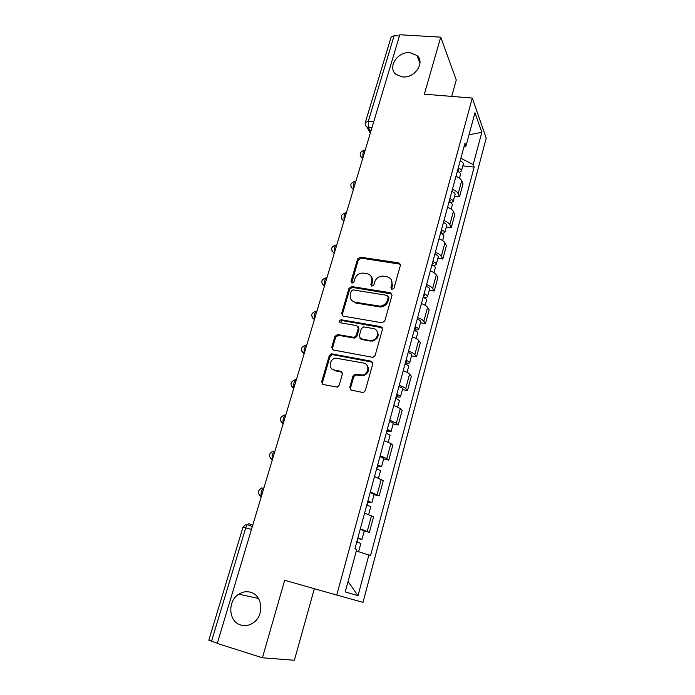 <?xml version="1.0" encoding="UTF-8"?>
<svg xmlns="http://www.w3.org/2000/svg" width="695" height="695" viewBox="0 0 695 695"><rect width="100%" height="100%" fill="white"/><g stroke="black" fill="none" stroke-linecap="round" stroke-linejoin="round"><path stroke-width="1.04" d="M392.067 289.329L394.022 288.06L400.398 265.308L398.817 262.858L360.279 257.176L357.604 258.957L351.062 281.293L352.269 283.021L354.024 281.762L354.876 278.851C356.344 275.02 359.107 273.1 363.146 273.083L366.812 273.63C370.835 274.664 372.468 277.288 371.703 281.475L370.861 284.411L371.929 286.14L373.867 284.881L374.701 281.953C376.16 278.104 378.931 276.167 383.014 276.132L386.785 276.697C390.868 277.748 392.545 280.389 391.798 284.62L390.964 287.582L392.067 289.329M250.539 592.244C246.499 591.15 242.59 591.793 238.819 594.173C227.239 600.975 228.464 621.869 240.852 625.048C245.266 626.291 249.496 625.483 253.536 622.624C264.604 615.118 262.475 595.042 250.539 592.244M409.85 52.664C397.297 51.274 386.889 68.11 396.358 74.617L402.683 76.919C414.889 78.396 425.496 62.272 416.887 55.444L409.85 52.664M349.733 387.454L351.288 390.156L362.442 392.397L363.528 392.354L365.301 390.564L372.789 363.841L371.208 361.174L331.35 353.816L329.3 355.632L321.62 381.833L323.114 384.5L337.284 387.124L339.134 385.334L342.4 373.98L340.871 371.321L334.33 370.053C328.023 369.141 329.256 358.898 335.72 358.151L363.555 363.042C369.757 363.885 369.062 373.849 362.686 375.013L354.884 374.24L352.982 376.047L349.733 387.454L350.48 388.14L350.723 389.956M336.745 595.059L284.681 580.29L262.415 657.791L217.274 643.431L399.816 34.75L440.726 37.148L424.341 94.181L472.296 98.064L336.745 595.059L363.007 602.348L486.213 138.209L472.296 98.064M381.989 322.784L384.804 320.96L392.006 295.245L390.434 292.734L351.74 286.557L349.003 288.338L341.61 313.575L343.104 316.095L381.989 322.784M382.493 329.213L375.144 355.432L373.137 357.256L372.312 357.256L333.209 349.976L331.715 347.387L334.947 336.337L337.718 334.538L354.033 337.37L356.188 335.546L358.29 328.205L356.761 325.642L340.472 322.793C338.908 321.681 339.082 320.664 341.019 319.743L380.912 326.633L382.493 329.213M451.689 96.397L456.259 79.995L440.726 37.148M262.415 657.791L294.376 660.25L314.34 588.7M217.344 643.214L208.813 640.199L242.946 527.297L245.717 527.896L211.506 641.363M365.405 122.19L391.111 37.148L394.126 35.697L368.307 121.338L368.402 127.541L370.722 131.755M399.434 36.01L394.126 35.697M452.428 189.344C455.486 190.621 457.406 192.055 458.187 193.644L461.68 180.683C460.915 179.049 459.004 177.599 455.963 176.313M461.68 180.683L463.018 183.836L459.551 196.728L454.66 196.146M458.187 193.644L459.551 196.728M446.338 226.961L451.255 227.604L454.782 214.477L453.383 211.489C452.584 209.942 450.638 208.535 447.563 207.266M443.966 220.532C447.059 221.792 449.013 223.182 449.83 224.685L451.255 227.604M437.867 258.323L442.819 259.035L446.407 245.665L444.939 242.85C444.105 241.391 442.124 240.036 439.014 238.793M435.348 252.302C438.476 253.536 440.465 254.865 441.325 256.29L442.819 259.035M429.241 290.249L434.219 291.031L437.876 277.427L436.338 274.786C435.47 273.413 433.454 272.119 430.309 270.885M426.574 284.646C429.736 285.862 431.769 287.139 432.655 288.468L434.219 291.031M420.458 322.767L425.47 323.609L429.189 309.753L427.59 307.303C426.678 306.026 424.628 304.784 421.439 303.576M417.634 317.589C420.84 318.788 422.908 320.004 423.828 321.238L425.47 323.609M411.518 355.875L416.548 356.796L420.345 342.687L418.668 340.42C417.721 339.247 415.627 338.065 412.404 336.875M408.53 351.149C411.779 352.33 413.881 353.486 414.846 354.624L416.548 356.796M402.405 389.608L407.47 390.599L411.336 376.221L409.581 374.162C408.591 373.085 406.471 371.964 403.204 370.8M399.26 385.343C402.535 386.498 404.681 387.593 405.689 388.627L407.47 390.599M393.127 423.967L398.218 425.036L402.153 410.389L400.329 408.538L393.822 405.367M389.799 420.188L396.358 423.272L398.218 425.036M383.666 458.978L388.792 460.133L392.797 445.208L390.894 443.566L384.266 440.595M380.165 455.711L386.846 458.587L388.792 460.133M374.032 494.658L379.183 495.9L383.266 480.679L374.527 476.509M370.348 491.912L379.183 495.9M364.206 531.032L369.384 532.353L373.554 516.845L364.588 513.127M360.331 528.834L369.384 532.353M463.878 147.14L465.971 146.011L474.972 112.764L481.826 132.302L473.199 164.593L460.863 158.26M356.318 550.97L370.565 555.54L474.172 167.087L473.199 164.593M368.932 554.827L358.012 595.676L345.233 591.914L356.726 549.484L354.937 548.702L464.92 143.3L465.971 146.011M462.835 165.879L474.172 167.087M481.826 132.302L469.003 134.813M348.047 581.55L358.012 595.676M391.572 289.155L392.432 285.515L391.276 279.703M371.13 276.445C372.546 278.104 372.963 280.085 372.372 282.379L371.504 286.001M400.407 264.222L360.966 258.114L358.299 259.895L351.74 282.9M391.98 294.002L352.191 287.409L349.715 289.216L342.348 314.401L342.435 315.851M388.279 297.13L387.185 295.366L353.008 289.885L351.279 291.153L350.376 294.246C349.576 298.45 351.184 301.109 355.197 302.212L379.783 306.156C383.579 305.817 386.116 303.854 387.402 300.275L388.279 297.13L388.922 297.999L388.305 296.418M351.852 300.544L355.901 303.063L355.197 302.212M388.922 297.999L388.045 301.135C386.759 304.714 384.231 306.669 380.443 307.008L355.901 303.063M358.194 326.728L359.002 329.013L356.9 336.337L354.754 338.161L338.465 335.32L335.702 337.118L332.479 348.143L332.636 349.776M382.406 327.779L342.105 320.577L340.176 322.706M369.862 340.315L371.703 340.359C378.436 339.803 379.731 329.326 373.198 328.518L363.546 326.902L361.322 328.735L359.219 336.085L360.757 338.673L372.39 341.141C378.097 339.012 379.54 335.555 376.716 330.751M360.045 338.404L361.469 339.464L360.757 338.673M370.557 341.097L361.469 339.464M366.821 364.997C369.966 369.549 368.828 373.128 363.398 375.726L355.614 374.953L353.712 376.76L350.48 388.14M332.14 369.088L334.33 370.053M342.192 372.242L335.103 370.765M372.633 362.208L332.123 354.563L330.073 356.379L322.419 382.528L322.662 384.352M457.336 171.265C459.482 172.195 460.559 173.211 460.559 174.306L460.481 174.61M457.875 169.276L458.683 170.371L457.388 171.074M458.231 167.947C460.377 168.885 461.454 169.901 461.454 171.005L459.378 172.395M460.133 160.953C462.271 161.9 463.339 162.925 463.33 164.037L463.252 164.35M449.005 201.958C451.185 202.879 452.28 203.852 452.297 204.886L452.219 205.164M449.587 199.83L450.421 200.881L449.126 201.507M449.926 198.588C452.097 199.508 453.192 200.49 453.209 201.524L450.742 202.827M451.854 191.464C454.017 192.393 455.112 193.384 455.121 194.435L455.043 194.722M440.534 233.207C442.732 234.111 443.853 235.049 443.897 236.005L443.818 236.274M441.151 230.931L442.003 231.921L440.726 232.486M441.464 229.776C443.662 230.679 444.774 231.617 444.817 232.59L441.759 233.755M443.427 222.522C445.617 223.434 446.729 224.389 446.763 225.371L446.694 225.64M431.899 265.021C434.123 265.907 435.27 266.802 435.331 267.697L435.27 267.94M432.559 262.588L433.445 263.535L432.168 264.022M432.846 261.52C435.07 262.415 436.217 263.309 436.278 264.213C436.043 265.116 434.67 265.421 432.16 265.116M434.853 254.144C437.068 255.039 438.206 255.951 438.258 256.863L438.189 257.115M423.107 297.417C425.366 298.294 426.53 299.137 426.617 299.962L426.556 300.179M423.811 294.828L424.723 295.714L423.455 296.139M424.08 293.855C426.33 294.732 427.495 295.584 427.573 296.418C427.356 297.243 425.974 297.486 423.42 297.13L423.325 297.495M426.113 286.34C428.363 287.226 429.519 288.086 429.597 288.929L429.536 289.163M414.159 330.412C416.444 331.272 417.634 332.071 417.747 332.818L417.686 333.018M414.906 327.658L415.845 328.492L414.585 328.839M415.141 326.789C417.417 327.649 418.616 328.457 418.72 329.204C418.529 329.951 417.148 330.125 414.576 329.734L414.376 330.49M417.217 319.135C419.493 319.995 420.675 320.812 420.779 321.585L420.718 321.794M405.037 364.024C407.348 364.866 408.573 365.622 408.703 366.282L408.66 366.465M405.837 361.105L406.792 361.878L405.55 362.138M406.045 360.331C408.347 361.174 409.564 361.93 409.694 362.608C409.529 363.268 408.147 363.381 405.576 362.946L405.255 364.102M408.156 352.53C410.458 353.381 411.666 354.155 411.796 354.85L411.744 355.032M395.75 398.27L399.451 400.529M396.593 395.168L397.583 395.881L396.35 396.063M396.776 394.508C399.104 395.333 400.355 396.037 400.502 396.637C400.363 397.201 398.991 397.245 396.402 396.767L395.968 398.348M398.93 386.559C401.258 387.393 402.492 388.114 402.64 388.722L402.596 388.887M386.281 433.167L390.077 435.244M387.176 429.884L388.192 430.535L386.967 430.631M387.323 429.328L391.146 431.308C391.024 431.777 389.66 431.751 387.054 431.23L386.507 433.237M389.521 421.231L393.283 423.377M376.638 468.734L380.521 470.628M377.576 465.259L378.627 465.841L377.42 465.858M377.698 464.825L381.598 466.64L377.533 466.345L376.864 468.804M379.93 456.572L383.788 458.526M366.804 504.987L370.783 506.69M367.794 501.321L368.871 501.833L367.681 501.755M367.881 500.999L371.868 502.65L367.82 502.129L367.03 505.057M370.166 492.59L374.11 494.353M356.77 541.952L360.853 543.447M357.821 538.086L358.933 538.529L357.751 538.347M357.873 537.887L361.956 539.363L357.934 538.608L357.004 542.022M360.201 529.312L364.25 530.876M252.737 525.194L249.158 523.804C247.872 523.63 246.725 524.994 245.717 527.896L251.468 529.434M371.886 127.871L366.96 127.107L365.431 125.126M377.15 494.579L381.277 479.263M386.846 458.587L390.894 443.566M396.358 423.272L400.329 408.538M405.689 388.627L409.581 374.162M414.846 354.624L418.668 340.42M423.828 321.238L427.59 307.303M432.655 288.468L436.338 274.786M441.325 256.29L444.939 242.85M449.83 224.685L453.383 211.489M367.273 531.275L371.478 515.664M365.222 150.085C363.32 150.589 362.564 153.091 362.981 157.574M362.738 158.364L360.349 156.036M355.927 181.082C353.964 181.725 353.199 184.271 353.642 188.71M346.466 212.635C344.433 213.435 343.66 216.023 344.138 220.402M336.832 244.779C334.738 245.735 333.947 248.367 334.451 252.693M327.006 277.522C324.852 278.634 324.044 281.319 324.591 285.576M317.007 310.873C314.783 312.151 313.966 314.887 314.548 319.083M306.816 344.868C304.523 346.31 303.689 349.099 304.306 353.234M296.426 379.505C294.063 381.129 293.212 383.97 293.872 388.036M285.836 414.811C283.404 416.626 282.535 419.519 283.23 423.507M275.046 450.812C272.527 452.819 271.641 455.772 272.388 459.682M264.031 487.516C261.442 489.723 260.538 492.738 261.32 496.56M353.416 189.457L351.044 187.137M345.641 212.818C340.533 214.677 339.959 217.431 343.929 221.088L341.566 218.812M334.26 253.354L331.932 251.077M324.409 286.201L322.115 283.96M314.375 319.657L312.116 317.476M304.149 353.755L301.943 351.644M293.724 388.505L291.587 386.472M283.108 423.933L281.041 422.004M272.275 460.047L270.303 458.248M261.233 496.873L259.374 495.222M373.693 121.842L368.307 121.338L365.318 122.468C364.884 124.336 365.431 125.882 366.96 127.107L370.305 133.162M392.432 285.515L391.798 284.62M371.53 285.298L370.861 284.411M372.372 282.379L371.703 281.475M351.774 282.179L351.062 281.293M358.299 259.895L357.604 258.957M361.009 258.114L360.314 257.185M399.434 263.796L398.817 262.858M391.598 288.468L390.964 287.582M342.348 314.401L341.61 313.575M349.715 289.216L349.003 288.338M352.452 287.435L351.74 286.557M391.068 293.611L390.434 292.734M379.131 306.921L378.471 306.069M388.045 301.135L387.402 300.275M332.479 348.143L331.715 347.387M335.702 337.118L334.947 336.337M338.465 335.32L337.718 334.538M354.111 338.135L353.39 337.353M356.9 336.337L356.188 335.546M359.002 329.013L358.29 328.205M342.105 320.577L341.358 319.769M381.572 327.441L380.912 326.633M353.712 376.76L352.982 376.047M356.535 374.935L355.814 374.223M360.87 375.778L360.149 375.065M341.627 372.042L340.871 371.321M322.419 382.528L321.62 381.833M330.073 356.379L329.3 355.632M332.853 354.58L332.08 353.833M371.903 361.921L371.208 361.174M258.471 598.456L238.819 594.173M364.345 150.224C359.636 151.831 358.915 154.481 362.182 158.173L362.59 158.868M355.076 181.239C350.132 183.011 349.516 185.73 353.216 189.396L353.364 189.622M336.041 244.979C330.846 246.812 330.255 249.583 334.278 253.284M326.268 277.722C320.977 279.546 320.369 282.335 324.443 286.088M316.312 311.082C310.926 312.898 310.291 315.704 314.418 319.509M306.139 345.076C300.674 346.892 300.031 349.733 304.202 353.581M295.349 379.713C290.171 381.79 289.65 384.656 293.785 388.305M284.385 415.037C279.468 417.347 279.06 420.24 283.169 423.707M273.248 451.072C268.574 453.583 268.27 456.502 272.344 459.812M261.928 487.829C257.471 490.514 257.263 493.45 261.303 496.638M246.117 524.152L242.955 527.27M247.377 524.638L252.328 526.541M419.98 62.976L416.887 55.444M360.966 258.114L360.279 257.176M352.191 287.409L351.488 286.531M380.443 307.008L379.783 306.156M337.874 335.303L337.118 334.512M354.754 338.161L354.033 337.37M341.758 320.56L341.019 319.743M372.39 341.141L371.703 340.359M355.614 374.953L354.884 374.24M363.398 375.726L362.686 375.013M332.123 354.563L331.35 353.816M460.559 174.306L459.499 178.233M463.33 164.037L461.454 171.005M452.297 204.886L451.151 209.143M455.121 194.435L453.209 201.524M443.897 236.005L442.645 240.618M446.763 225.371L444.817 232.59M435.331 267.697L433.993 272.657M438.258 256.863L436.278 264.213M426.617 299.962L425.175 305.296M429.597 288.929L427.573 296.418M417.747 332.818L416.201 338.543M420.779 321.585L418.72 329.204M408.703 366.282L407.053 372.407M411.796 354.85L409.694 362.608M399.495 400.381L397.731 406.914M402.64 388.722L400.502 396.637M390.112 435.122L388.227 442.081M393.318 423.246L391.146 431.308M380.547 470.524L378.549 477.934M383.814 458.422L381.598 466.64M370.8 506.612L368.68 514.474M374.136 494.275L371.868 502.65M360.861 543.403L358.629 551.682M364.258 530.824L361.956 539.363"/></g></svg>
